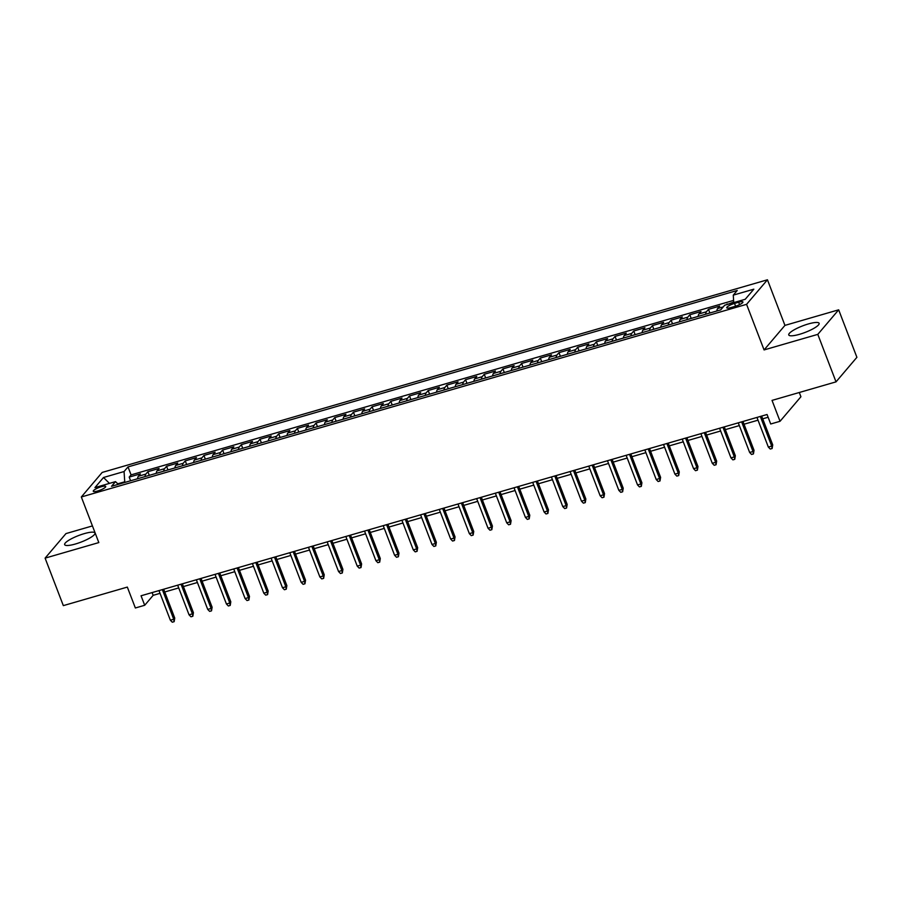 <?xml version="1.0" encoding="UTF-8"?>
<svg xmlns="http://www.w3.org/2000/svg" width="902" height="902" viewBox="0 0 902 902"><rect width="100%" height="100%" fill="white"/><g stroke="black" fill="none" stroke-linecap="round" stroke-linejoin="round"><path stroke-width="1.35" d="M75.43 543.996A16.259 3.495 -21 0 0 95.003 533.003A16.259 3.495 -21 0 0 84.224 533.646A16.259 3.495 -21 0 0 64.651 544.65A16.259 3.495 -21 0 0 75.43 543.996M799.544 334.304A16.259 3.495 -21 0 0 819.117 323.311A16.259 3.495 -21 0 0 808.339 323.953A16.259 3.495 -21 0 0 788.765 334.958A16.259 3.495 -21 0 0 799.544 334.304M97.687 490.992A6.664 1.432 -21 0 0 105.714 486.482A6.664 1.432 -21 0 0 101.295 486.742A6.664 1.432 -21 0 0 93.267 491.263A6.664 1.432 -21 0 0 97.687 490.992M92.432 525.922L65.97 533.589L45.1 558.135L63.332 605.625L127.329 587.089L135.356 607.982L144.703 605.276L153.16 595.331L160.037 593.336M767.444 279.789L102.185 472.434L81.327 496.979L746.574 304.335L767.444 279.789L784.943 325.385L764.073 349.931L817.798 334.371L838.668 309.826L784.943 325.385M838.668 309.826L856.9 357.316L836.03 381.862L772.033 400.398L780.05 421.29L800.92 396.745L799.285 392.505M817.798 334.371L836.03 381.862M733.709 302.046L727.373 304.448M716.898 310.976A8.332 2.988 -106.2 0 1 717.642 308.529L719.695 306.105L708.487 309.352L709.885 313.005M698.204 316.388A8.332 2.988 73.8 0 1 698.949 313.941L701.012 311.517L689.804 314.764L691.203 318.417M679.522 321.8A8.332 2.988 73.8 0 1 680.266 319.353L682.329 316.929L671.111 320.176L672.52 323.829M660.839 327.212A8.332 2.988 73.8 0 1 661.583 324.765L663.635 322.341L652.428 325.588L653.826 329.241M642.145 332.624A8.332 2.988 73.8 0 1 642.889 330.177L644.953 327.753L633.745 331L635.143 334.653M623.462 338.036A8.332 2.988 73.8 0 1 624.207 335.589L626.27 333.165L615.051 336.412L616.461 340.065M604.78 343.448A8.332 2.988 73.8 0 1 605.524 340.99L607.576 338.577L596.369 341.824L597.767 345.477M586.086 348.86A8.332 2.988 73.8 0 1 586.83 346.402L588.893 343.989L577.675 347.236L579.084 350.889M567.403 354.272A8.332 2.988 73.8 0 1 568.147 351.814L570.199 349.401L558.992 352.648L560.39 356.301M548.709 359.684A8.332 2.988 73.8 0 1 549.465 357.226L551.517 354.813L540.309 358.06L541.707 361.713M530.026 365.096A8.332 2.988 73.8 0 1 530.771 362.638L532.834 360.214L521.615 363.461L523.025 367.125M511.344 370.508A8.332 2.988 73.8 0 1 512.088 368.05L514.14 365.626L502.933 368.873L504.331 372.537M492.65 375.92A8.332 2.988 73.8 0 1 493.394 373.462L495.457 371.038L484.25 374.285L485.648 377.938M473.967 381.32A8.332 2.988 73.8 0 1 474.711 378.874L476.775 376.45L465.556 379.697L466.965 383.35M455.284 386.732A8.332 2.988 73.8 0 1 456.029 384.286L458.081 381.862L446.873 385.109L448.271 388.762M436.591 392.144A8.332 2.988 73.8 0 1 437.335 389.698L439.398 387.274L428.179 390.521L429.589 394.174M417.908 397.557A8.332 2.988 73.8 0 1 418.652 395.11L420.704 392.686L409.497 395.933L410.895 399.586M399.214 402.968A8.332 2.988 73.8 0 1 399.969 400.522L402.021 398.098L390.814 401.345L392.212 404.998M380.531 408.38A8.332 2.988 73.8 0 1 381.275 405.934L383.339 403.51L372.12 406.757L373.529 410.41M361.849 413.792A8.332 2.988 73.8 0 1 362.593 411.346L364.645 408.922L353.437 412.169L354.836 415.822M343.155 419.204A8.332 2.988 73.8 0 1 343.899 416.758L345.962 414.334L334.755 417.581L336.153 421.234M324.472 424.617A8.332 2.988 73.8 0 1 325.216 422.17L327.279 419.746L316.061 422.993L317.47 426.646M305.789 430.028A8.332 2.988 73.8 0 1 306.533 427.582L308.585 425.158L297.378 428.405L298.776 432.058M287.095 435.44A8.332 2.988 73.8 0 1 287.839 432.994L289.903 430.57L278.684 433.817L280.094 437.47M268.413 440.852A8.332 2.988 73.8 0 1 269.157 438.395L271.22 435.982L260.001 439.229L261.411 442.882M249.719 446.264A8.332 2.988 73.8 0 1 250.474 443.807L252.526 441.394L241.319 444.641L242.717 448.294M231.036 451.676A8.332 2.988 73.8 0 1 231.78 449.219L233.844 446.806L222.625 450.053L224.034 453.706M212.353 457.088A8.332 2.988 73.8 0 1 213.097 454.631L215.15 452.218L203.942 455.465L205.34 459.118M193.659 462.5A8.332 2.988 73.8 0 1 194.404 460.043L196.467 457.618L185.26 460.866L186.658 464.53M174.977 467.912A8.332 2.988 73.8 0 1 175.721 465.455L177.784 463.03L166.566 466.278L167.975 469.942M156.294 473.325A8.332 2.988 73.8 0 1 157.038 470.867L159.09 468.442L147.883 471.69L149.281 475.343M780.05 421.29L770.703 423.996L767.061 414.503L141.05 595.782L144.703 605.276M738.648 302.226L734.532 303.422A6.461 1.387 -21 0 0 726.753 307.796A6.461 1.387 -21 0 0 731.037 307.537L735.153 306.342A6.461 1.387 -21 0 0 742.921 301.967A6.461 1.387 -21 0 0 738.648 302.226L739.572 304.639M118.309 484.318L115.501 481.634L111.555 486.279L720.743 309.86L724.689 305.214L745.244 299.272L753.824 289.181L733.27 295.134L737.216 290.489L128.016 466.909L124.07 471.543L124.735 481.803L117.779 483.81M115.501 481.634L94.947 487.587L103.516 477.496L124.07 471.543M726.538 304.684L727.17 303.94M733.608 300.4L131.083 474.88L129.2 477.102L130.598 480.755M137.6 478.725A8.332 2.988 73.8 0 1 138.344 476.279L140.408 473.854L129.2 477.102M145.075 476.56A8.332 2.988 -106.2 0 1 145.82 474.114L147.883 471.69M163.769 471.16A8.332 2.988 -106.2 0 1 164.514 468.702L166.566 466.278M182.452 465.748A8.332 2.988 -106.2 0 1 183.196 463.29L185.26 460.866M201.135 460.336A8.332 2.988 -106.2 0 1 201.879 457.878L203.942 455.465M219.829 454.924A8.332 2.988 -106.2 0 1 220.573 452.466L222.625 450.053M238.511 449.512A8.332 2.988 -106.2 0 1 239.255 447.054L241.319 444.641M257.194 444.1A8.332 2.988 -106.2 0 1 257.949 441.642L260.001 439.229M275.888 438.688A8.332 2.988 -106.2 0 1 276.632 436.23L278.684 433.817M294.571 433.276A8.332 2.988 -106.2 0 1 295.315 430.829L297.378 428.405M313.265 427.864A8.332 2.988 -106.2 0 1 314.009 425.417L316.061 422.993M331.947 422.452A8.332 2.988 -106.2 0 1 332.691 420.005L334.755 417.581M350.63 417.04A8.332 2.988 -106.2 0 1 351.374 414.593L353.437 412.169M369.324 411.628A8.332 2.988 -106.2 0 1 370.068 409.181L372.12 406.757M388.007 406.216A8.332 2.988 -106.2 0 1 388.751 403.769L390.814 401.345M406.689 400.804A8.332 2.988 -106.2 0 1 407.433 398.357L409.497 395.933M425.383 395.392A8.332 2.988 -106.2 0 1 426.127 392.945L428.179 390.521M444.066 389.98A8.332 2.988 -106.2 0 1 444.81 387.533L446.873 385.109M462.76 384.568A8.332 2.988 -106.2 0 1 463.504 382.121L465.556 379.697M481.442 379.156A8.332 2.988 -106.2 0 1 482.187 376.709L484.25 374.285M500.125 373.755A8.332 2.988 -106.2 0 1 500.869 371.297L502.933 368.873M518.819 368.343A8.332 2.988 -106.2 0 1 519.563 365.885L521.615 363.461M537.502 362.931A8.332 2.988 -106.2 0 1 538.246 360.473L540.309 358.06M556.184 357.519A8.332 2.988 -106.2 0 1 556.929 355.061L558.992 352.648M574.878 352.107A8.332 2.988 -106.2 0 1 575.623 349.649L577.675 347.236M593.561 346.695A8.332 2.988 -106.2 0 1 594.305 344.237L596.369 341.824M612.244 341.283A8.332 2.988 -106.2 0 1 612.999 338.825L615.051 336.412M630.938 335.871A8.332 2.988 -106.2 0 1 631.682 333.424L633.745 331M649.62 330.459A8.332 2.988 -106.2 0 1 650.365 328.012L652.428 325.588M668.314 325.047A8.332 2.988 -106.2 0 1 669.058 322.6L671.111 320.176M686.997 319.635A8.332 2.988 -106.2 0 1 687.741 317.188L689.804 314.764M705.68 314.223A8.332 2.988 -106.2 0 1 706.424 311.776L708.487 309.352M764.073 349.931L746.574 304.335M45.1 558.135L98.825 542.576L81.327 496.979M164.728 591.983L178.731 587.924M183.422 586.571L197.414 582.512M202.104 581.159L216.097 577.1M220.787 575.747L234.791 571.688M239.481 570.335L253.473 566.276M258.164 564.923L272.156 560.864M276.846 559.511L290.85 555.452M295.54 554.099L309.533 550.051M314.223 548.687L328.227 544.639M332.906 543.275L346.909 539.227M351.6 537.863L365.592 533.815M370.282 532.451L384.286 528.403M388.976 527.039L402.968 522.991M407.659 521.627L421.651 517.579M426.342 516.215L440.345 512.167M445.036 510.803L459.028 506.755M463.718 505.402L477.722 501.343M482.401 499.99L496.404 495.931M501.095 494.578L515.087 490.519M519.778 489.166L533.781 485.107M538.471 483.754L552.464 479.695M557.154 478.342L571.146 474.283M575.837 472.93L589.84 468.871M594.531 467.518L608.523 463.459M613.213 462.106L627.206 458.047M631.896 456.694L645.9 452.646M650.59 451.282L664.582 447.234M669.273 445.87L683.276 441.822M687.967 440.458L701.959 436.41M706.649 435.046L720.642 430.998M725.332 429.634L739.336 425.586M744.026 424.222L758.018 420.174M762.709 418.81L768.121 417.254M124.961 482.39L124.735 481.803M152.1 592.58L153.16 595.331M733.743 302.598L733.27 295.134M131.083 474.88L128.016 466.909M103.516 477.496L109.435 483.382M760.33 416.453L771.706 446.084L772.721 444.889L772.135 448.508L771.706 446.084L768.335 447.065L756.97 417.423M772.721 444.889L761.649 416.07M772.135 448.508L770.263 449.049L768.335 447.065M741.636 421.865L753.012 451.496L754.027 450.301L753.441 453.92L753.012 451.496L749.652 452.466L738.276 422.835M754.027 450.301L742.966 421.482M753.441 453.92L751.569 454.461L749.652 452.466M722.953 427.277L734.329 456.908L735.344 455.713L734.758 459.332L734.329 456.908L730.97 457.878L719.593 428.247M735.344 455.713L724.283 426.894M734.758 459.332L732.886 459.873L730.97 457.878M704.27 432.689L715.647 462.32L716.662 461.125L716.064 464.744L715.647 462.32L712.276 463.29L700.899 433.659M716.662 461.125L705.589 432.306M716.064 464.744L714.204 465.285L712.276 463.29M685.576 438.101L696.953 467.732L697.968 466.537L697.381 470.156L696.953 467.732L693.593 468.702L682.216 439.071M697.968 466.537L686.907 437.707M697.381 470.156L695.51 470.697L693.593 468.702M666.894 443.502L678.27 473.144L679.285 471.949L678.699 475.568L678.27 473.144L674.91 474.114L663.534 444.483M679.285 471.949L668.224 443.119M678.699 475.568L676.827 476.109L674.91 474.114M648.211 448.914L659.587 478.556L660.602 477.361L660.005 480.969L659.587 478.556L656.216 479.526L644.84 449.895M660.602 477.361L649.53 448.531M660.005 480.969L658.144 481.51L656.216 479.526M629.517 454.326L640.894 483.968L641.908 482.773L641.322 486.381L640.894 483.968L637.534 484.938L626.157 455.307M641.908 482.773L630.848 453.943M641.322 486.381L639.45 486.922L637.534 484.938M610.834 459.738L622.211 489.38L623.226 488.185L622.639 491.793L622.211 489.38L618.84 490.35L607.474 460.719M623.226 488.185L612.154 459.355M622.639 491.793L620.768 492.334L618.84 490.35M592.152 465.15L603.517 494.792L604.532 493.597L603.945 497.205L603.517 494.792L600.157 495.762L588.781 466.131M604.532 493.597L593.471 464.767M603.945 497.205L602.085 497.746L600.157 495.762M573.458 470.562L584.834 500.204L585.849 499.009L585.263 502.617L584.834 500.204L581.474 501.174L570.098 471.543M585.849 499.009L574.788 470.179M585.263 502.617L583.391 503.158L581.474 501.174M554.775 475.974L566.152 505.616L567.166 504.421L566.58 508.029L566.152 505.616L562.78 506.586L551.404 476.955M567.166 504.421L556.094 475.591M566.58 508.029L564.708 508.57L562.78 506.586M536.081 481.386L547.458 511.017L548.472 509.833L547.886 513.441L547.458 511.017L544.098 511.998L532.721 482.356M548.472 509.833L537.412 481.003M547.886 513.441L546.014 513.982L544.098 511.998M517.398 486.798L528.775 516.429L529.79 515.234L529.203 518.853L528.775 516.429L525.415 517.41L514.039 487.768M529.79 515.234L518.729 486.415M529.203 518.853L527.332 519.394L525.415 517.41M498.716 492.21L510.092 521.841L511.107 520.646L510.509 524.265L510.092 521.841L506.721 522.822L495.345 493.18M511.107 520.646L500.035 491.827M510.509 524.265L508.649 524.806L506.721 522.822M480.022 497.622L491.398 527.253L492.413 526.058L491.827 529.677L491.398 527.253L488.038 528.234L476.662 498.592M492.413 526.058L481.352 497.239M491.827 529.677L489.955 530.218L488.038 528.234M461.339 503.034L472.716 532.665L473.73 531.47L473.144 535.089L472.716 532.665L469.356 533.646L457.979 504.004M473.73 531.47L462.67 502.651M473.144 535.089L471.272 535.63L469.356 533.646M442.656 508.446L454.022 538.077L455.048 536.882L454.45 540.501L454.022 538.077L450.662 539.058L439.285 509.416M455.048 536.882L443.976 508.063M454.45 540.501L452.59 541.042L450.662 539.058M423.963 513.858L435.339 543.489L436.354 542.294L435.767 545.913L435.339 543.489L431.979 544.47L420.603 514.828M436.354 542.294L425.293 513.475M435.767 545.913L433.896 546.454L431.979 544.47M405.28 519.27L416.656 548.901L417.671 547.706L417.085 551.325L416.656 548.901L413.285 549.87L401.909 520.24M417.671 547.706L406.599 518.887M417.085 551.325L415.213 551.866L413.285 549.87M386.586 524.682L397.962 554.313L398.977 553.118L398.391 556.737L397.962 554.313L394.602 555.282L383.226 525.652M398.977 553.118L387.916 524.299M398.391 556.737L396.519 557.278L394.602 555.282M367.903 530.094L379.28 559.725L380.294 558.53L379.708 562.149L379.28 559.725L375.92 560.694L364.543 531.064M380.294 558.53L369.234 529.711M379.708 562.149L377.837 562.69L375.92 560.694M349.221 535.506L360.597 565.137L361.612 563.942L361.014 567.561L360.597 565.137L357.226 566.106L345.849 536.476M361.612 563.942L350.54 535.111M361.014 567.561L359.154 568.102L357.226 566.106M330.527 540.907L341.903 570.549L342.918 569.354L342.332 572.973L341.903 570.549L338.543 571.518L327.167 541.888M342.918 569.354L331.857 540.523M342.332 572.973L340.46 573.514L338.543 571.518M311.844 546.319L323.22 575.961L324.235 574.766L323.649 578.374L323.22 575.961L319.86 576.93L308.484 547.3M324.235 574.766L313.174 545.935M323.649 578.374L321.777 578.915L319.86 576.93M293.161 551.731L304.538 581.373L305.553 580.178L304.955 583.786L304.538 581.373L301.167 582.342L289.79 552.712M305.553 580.178L294.48 551.347M304.955 583.786L303.095 584.327L301.167 582.342M274.467 557.143L285.844 586.785L286.859 585.59L286.272 589.198L285.844 586.785L282.484 587.754L271.107 558.124M286.859 585.59L275.798 556.76M286.272 589.198L284.401 589.739L282.484 587.754M255.785 562.555L267.161 592.197L268.176 591.002L267.59 594.61L267.161 592.197L263.79 593.166L252.413 563.536M268.176 591.002L257.104 562.172M267.59 594.61L265.718 595.151L263.79 593.166M237.091 567.967L248.467 597.609L249.482 596.414L248.896 600.022L248.467 597.609L245.107 598.578L233.731 568.948M249.482 596.414L238.421 567.583M248.896 600.022L247.024 600.563L245.107 598.578M218.408 573.379L229.785 603.021L230.799 601.826L230.213 605.434L229.785 603.021L226.425 603.99L215.048 574.36M230.799 601.826L219.738 572.995M230.213 605.434L228.341 605.975L226.425 603.99M199.725 578.791L211.102 608.422L212.117 607.238L211.519 610.846L211.102 608.422L207.731 609.402L196.354 579.76M212.117 607.238L201.045 578.408M211.519 610.846L209.659 611.387L207.731 609.402M181.031 584.203L192.408 613.834L193.423 612.65L192.836 616.258L192.408 613.834L189.048 614.814L177.671 585.173M193.423 612.65L182.362 583.819M192.836 616.258L190.965 616.799L189.048 614.814M162.349 589.615L173.725 619.246L174.74 618.05L174.154 621.67L173.725 619.246L170.365 620.226L158.989 590.584M174.74 618.05L163.679 589.231M174.154 621.67L172.282 622.211L170.365 620.226M717.642 308.529L723.269 306.894M138.344 476.279L145.82 474.114M157.038 470.867L164.514 468.702M175.721 465.455L183.196 463.29M194.404 460.043L201.879 457.878M213.097 454.631L220.573 452.466M231.78 449.219L239.255 447.054M250.474 443.807L257.949 441.642M269.157 438.395L276.632 436.23M287.839 432.994L295.315 430.829M306.533 427.582L314.009 425.417M325.216 422.17L332.691 420.005M343.899 416.758L351.374 414.593M362.593 411.346L370.068 409.181M381.275 405.934L388.751 403.769M399.969 400.522L407.433 398.357M418.652 395.11L426.127 392.945M437.335 389.698L444.81 387.533M456.029 384.286L463.504 382.121M474.711 378.874L482.187 376.709M493.394 373.462L500.869 371.297M512.088 368.05L519.563 365.885M530.771 362.638L538.246 360.473M549.465 357.226L556.929 355.061M568.147 351.814L575.623 349.649M586.83 346.402L594.305 344.237M605.524 340.99L612.999 338.825M624.207 335.589L631.682 333.424M642.889 330.177L650.365 328.012M661.583 324.765L669.058 322.6M680.266 319.353L687.741 317.188M698.949 313.941L706.424 311.776M735.604 306.206L734.532 303.422"/></g></svg>
